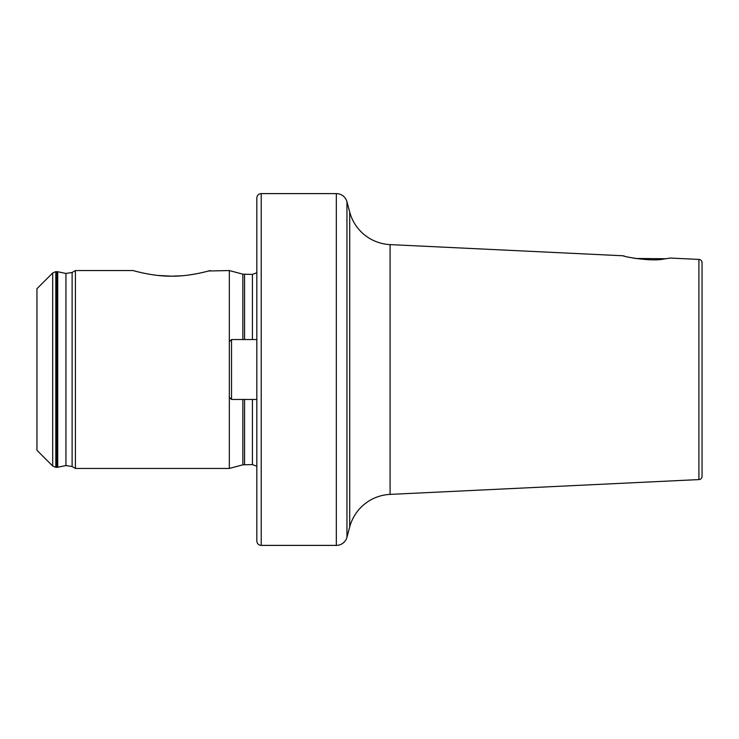 <?xml version="1.0" encoding="UTF-8"?>
<svg xmlns="http://www.w3.org/2000/svg" width="739" height="739" viewBox="0 0 739 739"><rect width="100%" height="100%" fill="white"/><g stroke="black" fill="none" stroke-linecap="round" stroke-linejoin="round"><path stroke-width="1.11" d="M698.909 259.417L698.909 479.583A3.298 3.298 0 0 0 702.05 476.295L702.05 262.705A3.298 3.298 0 0 0 698.909 259.417L670.328 258.05L663.881 259.029C650.514 261.957 622.146 256.304 623.217 255.786L390.081 244.609A43.971 43.971 0 0 1 349.713 212.075L346.951 201.756L346.951 537.244A10.993 10.993 0 0 1 336.328 545.391L336.328 193.609A10.993 10.993 0 0 1 346.951 201.756M623.522 255.87L624.492 256.128M698.909 479.583L390.081 494.391A43.971 43.971 0 0 0 349.713 526.925L346.951 537.244M171.624 276.174C153.093 276.478 133.334 270.631 133.14 270.557C133.26 270.622 153.185 276.488 171.624 276.174C190.117 276.478 209.848 270.659 210.098 270.557C210.052 270.603 190.099 276.488 171.624 276.174L157.97 275.444M52.7 466.05L36.95 450.3L36.95 288.7L52.7 272.95L52.7 466.05L55.813 467.344L55.813 271.656L52.7 272.95M256.821 369.5L256.821 198.006C257.107 195.308 258.567 193.84 261.218 193.609L261.218 545.391C258.567 545.16 257.107 543.692 256.821 540.994L256.821 369.5M252.424 399.457L252.424 464.591L242.854 464.822L229.33 468.443L229.33 270.557L208.481 271.001M171.827 276.174L181.489 275.795M75.424 270.557L72.117 272.46L72.117 466.54L75.424 468.443L75.424 270.557L133.14 270.557M702.05 339.792L702.05 436.564M629.637 257.357L635.549 258.465L666.042 258.742M229.33 397.259L231.529 399.457L231.529 339.543L229.33 341.741M256.821 339.543L231.529 339.543M256.821 399.457L231.529 399.457M72.117 466.54L65.947 465.542L65.947 273.458L72.117 272.46M252.424 339.543L252.424 274.409L242.854 274.178L229.33 270.557M244.563 339.543L244.563 274.409M244.563 464.591L244.563 399.457M242.854 464.822L242.854 399.457M242.854 339.543L242.854 274.178M65.947 465.542L57.725 467.251L57.725 271.749L55.813 271.656M57.725 467.251L56.838 467.344L56.838 271.656M349.713 526.925L349.713 212.075M390.081 244.609L390.081 494.391M336.328 193.609L261.218 193.609M252.424 464.591L256.821 466.272M65.947 273.458L57.725 271.749M56.838 467.344L55.813 467.344M229.33 468.443L75.424 468.443M252.424 274.409L256.821 272.728M336.328 545.391L261.218 545.391"/></g></svg>
